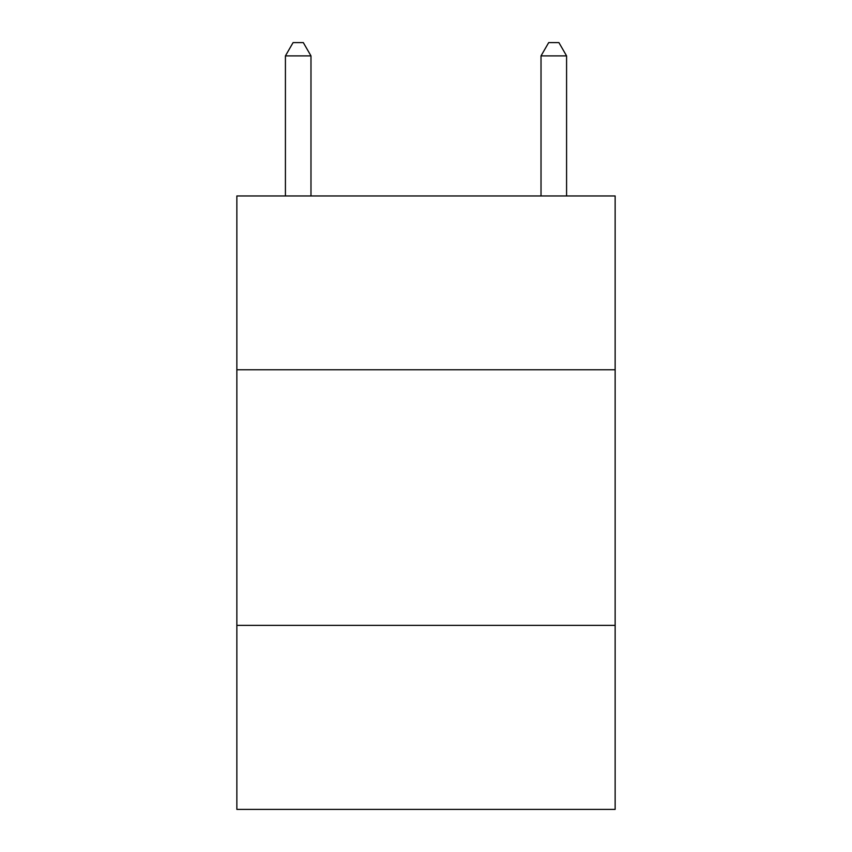 <?xml version="1.0" encoding="UTF-8"?>
<svg xmlns="http://www.w3.org/2000/svg" width="852" height="852" viewBox="0 0 852 852"><rect width="100%" height="100%" fill="white"/><g stroke="black" fill="none" stroke-linecap="round" stroke-linejoin="round"><path stroke-width="1.28" d="M615.144 369.768L615.144 195.96L236.856 195.96L236.856 369.768L615.144 369.768L615.144 809.4L236.856 809.4L236.856 369.768M615.144 625.368L236.856 625.368M310.98 195.96L310.98 55.891L285.42 55.891L285.42 195.96M285.42 55.891L293.088 42.6L303.312 42.6L310.98 55.891M566.58 195.96L566.58 55.891L541.02 55.891L541.02 195.96M541.02 55.891L548.688 42.6L558.912 42.6L566.58 55.891"/></g></svg>
